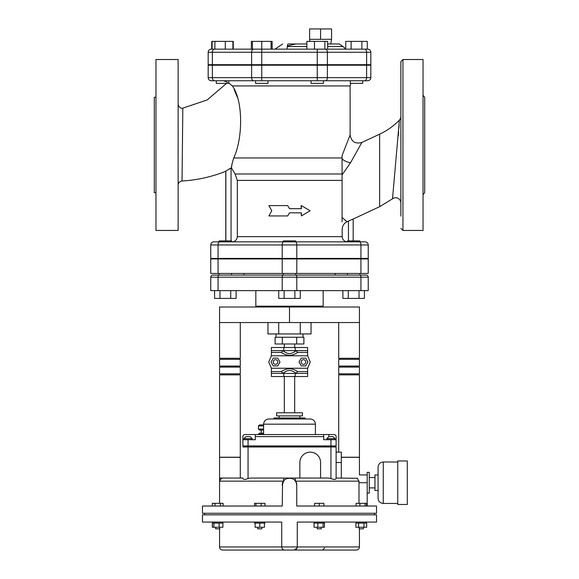 <?xml version="1.0" encoding="UTF-8"?>
<svg xmlns="http://www.w3.org/2000/svg" width="579" height="579" viewBox="0 0 579 579"><rect width="100%" height="100%" fill="white"/><g stroke="black" fill="none" stroke-linecap="round" stroke-linejoin="round"><path stroke-width="0.87" d="M226.606 83.34L207.116 99.979L182.819 108.135L182.038 181.01A4.147 4.147 0 0 0 178.129 185.142M178.129 59.514L178.129 230.449L155.961 230.449L155.961 59.514L178.129 59.514M333.859 479.564L330.942 478.464C334.04 479.882 335.769 479.788 336.117 478.203L336.117 446.966L336.117 452.148L341.299 452.148L341.299 478.051M336.117 478.051L357.221 478.29L359.016 481.156L358.994 482.712L359.016 481.156L295.449 481.156L294.849 480.404M242.898 478.312L242.883 478.218C243.187 479.788 244.917 479.875 248.058 478.464L250.685 478.051L283.811 478.051L283.551 481.156L284.151 480.404M223.139 478.051L219.571 478.051L219.571 457.33L240.292 457.33L240.292 478.051L242.883 478.051L223.139 478.051A3.105 3.083 90 0 0 220.049 481.156L283.551 481.156L282.704 482.777M219.571 503.325L219.571 478.051L220.049 481.156M336.117 446.966L330.942 446.966L330.942 478.464L328.315 478.051L283.811 478.051M295.189 478.051L295.449 481.156L296.296 482.77M289.449 478.051L290.231 478.088M292.815 478.855L293.691 479.39M294.762 480.317L295.449 481.156M296.361 482.951L296.752 485.303C297.193 475.945 281.807 475.945 282.248 485.303L283.551 481.156M358.994 503.325L358.994 482.712L367.202 482.712M282.559 483.197L282.248 506.024L202.476 506.024L202.476 513.269L376.524 513.269L376.524 506.024L296.752 506.024L296.752 485.303M222.676 550.05L284.839 550.05C283.145 550.057 282.111 549.022 281.727 546.945L281.727 522.077L202.476 522.077L202.476 514.825L376.524 514.825L376.524 522.077L297.273 522.077L297.273 546.945C296.889 549.022 295.855 550.057 294.161 550.05C295.847 550.064 296.882 549.03 297.273 546.945L219.571 546.945C219.752 548.827 220.794 549.869 222.676 550.05M284.839 550.05L294.161 550.05L284.839 550.05C283.153 550.064 282.118 549.03 281.727 546.945M297.099 547.958L294.161 550.05L356.324 550.05C358.206 549.869 359.248 548.827 359.429 546.945L297.273 546.945M204.546 514.825L204.546 513.269M248.058 478.464L248.058 446.966L242.883 446.966M242.883 439.714L242.883 445.931L248.058 445.931L248.058 446.966L330.942 446.966L330.942 445.931L336.117 445.931L336.117 439.714L323.69 439.714L323.69 434.539L255.31 434.539L255.31 439.714L242.883 439.714L242.883 436.609A2.07 2.07 0 0 1 244.953 434.539L255.31 434.539M248.058 439.714L248.058 445.931L330.942 445.931L330.942 439.714M326.795 439.714L326.795 438.679L328.865 436.609L333.012 436.609L328.865 436.609L328.865 434.539L334.047 434.539A2.07 2.07 0 0 1 336.117 436.609L336.117 439.714M245.988 436.609L250.135 436.609L245.988 436.609L243.918 438.679L243.918 439.714M250.135 436.609L252.205 438.679L243.918 438.679M328.865 434.539L323.69 434.539M335.082 439.714L335.082 438.679L333.012 436.609M261.216 433.193L261.216 430.081M263.597 433.193L259.457 433.193L258.422 434.228L263.597 434.228M263.597 429.046L258.422 429.046L259.457 430.081L263.597 430.081M263.597 424.906L259.457 424.906L258.422 425.941L263.597 425.941M258.422 429.046L258.422 425.941M320.578 478.051L320.578 462.512A10.357 10.357 0 0 0 310.221 452.148A10.357 10.357 0 0 0 299.857 462.512L299.857 478.051M341.299 457.33L359.429 457.33L359.429 474.939L367.202 474.939M357.221 478.29L357.359 478.051C360 473.998 360 473.998 357.359 478.051L357.221 478.29M367.202 493.069L369.272 493.069L369.272 472.348L367.202 472.348L367.202 506.024M369.272 477.53L374.968 477.53M378.08 490.478L374.968 490.478L374.968 474.939L378.08 474.939M407.29 460.956L407.29 504.468L397.759 504.468L397.759 460.956L407.29 460.956M397.759 503.433L383.255 503.433L383.255 461.991L397.759 461.991M383.255 461.991C380.114 462.295 378.384 464.025 378.08 467.173L378.08 498.251C378.384 501.4 380.114 503.122 383.255 503.433M264.943 522.077L264.943 523.112L264.429 523.112L264.429 527.259L255.107 527.259L255.107 523.112L254.586 523.112L254.586 522.077M264.429 523.112L255.107 523.112M259.768 523.112L259.768 527.259M219.108 527.259L222.915 527.259L222.915 523.112L219.108 523.112L219.108 527.259L212.334 527.259L212.334 523.112L212.515 527.259M219.108 523.112L212.536 523.112L212.536 522.077M213.912 523.112L213.912 527.259M363.974 523.112L355.904 523.112L355.904 527.259L366.666 527.259L366.666 523.112L363.974 523.112L363.974 527.259M358.589 523.112L358.589 527.259M323.039 523.112L314.035 523.112L314.035 527.259L324.435 527.259L324.435 523.112L323.039 523.112L323.039 527.259M324.414 523.112L324.414 522.077M317.842 523.112L317.842 527.259M314.571 506.024L314.571 503.325L323.893 503.325L323.893 506.024M319.232 506.024L319.232 503.325M321.309 527.259L321.309 528.815L317.162 528.815L317.162 527.259M254.565 506.024L254.565 503.325L264.965 503.325L264.965 506.024M255.961 506.024L255.961 503.325M261.158 506.024L261.158 503.325M261.838 527.259L261.838 528.815L257.691 528.815L257.691 527.259M212.334 506.024L212.334 503.325L223.096 503.325L223.096 506.024M215.026 506.024L215.026 503.325M220.411 506.024L220.411 503.325M219.788 527.259L219.788 528.815L215.641 528.815L215.641 527.259M356.085 506.024L356.085 503.325L366.485 503.325L366.485 506.024M365.088 506.024L365.088 503.325M359.892 506.024L359.892 503.325M363.359 527.259L363.359 528.815L359.212 528.815L359.212 527.259M322.546 550.05L324.616 547.98M315.403 424.175L263.597 424.175C263.908 421.034 265.631 419.305 268.779 419.001L310.221 419.001C313.369 419.305 315.092 421.034 315.403 424.175L315.403 434.539M273.961 419.001L273.961 417.966L305.039 417.966L305.039 419.001M279.143 417.966L279.143 415.888M276.552 412.784L302.448 412.784L302.448 415.888L276.552 415.888L276.552 412.784M338.708 322.546L338.708 358.292L359.429 358.292L359.429 307.008L219.571 307.008L219.571 322.546L359.429 322.546M338.708 452.148L338.708 374.866L359.429 374.866L359.429 457.229L341.299 457.229M219.571 322.546L219.571 358.292L240.292 358.292L240.292 322.546M219.571 457.229L240.292 457.229L240.292 374.866L219.571 374.866L219.571 457.229M338.708 373.831L359.429 373.831L359.429 367.093L338.708 367.093L338.708 373.831M359.429 359.327L338.708 359.327L338.708 366.058L359.429 366.058L359.429 359.327M358.394 359.327L358.394 358.292M358.394 374.866L358.394 373.831M358.394 367.093L358.394 366.058M219.571 373.831L240.292 373.831L240.292 367.093L219.571 367.093L219.571 373.831M240.292 359.327L219.571 359.327L219.571 366.058L240.292 366.058L240.292 359.327M220.606 358.292L220.606 359.327M220.606 373.831L220.606 374.866M220.606 366.058L220.606 367.093M208.172 65.21L208.172 77.644L208.172 65.21L370.828 65.21L370.828 77.644L208.172 77.644A3.105 3.105 0 0 0 211.284 80.749L367.716 80.749A3.105 3.105 0 0 0 370.828 77.644A3.105 3.105 0 0 1 367.716 80.749M219.137 240.915L219.137 241.848L219.137 240.915L231.564 240.915L231.564 241.848L219.615 241.848A3.105 1.556 90 0 0 218.059 244.953L210.763 244.953A3.105 3.105 0 0 1 213.875 241.848A3.105 3.105 0 0 0 210.763 244.953L210.763 258.422L368.237 258.422L368.237 244.953A3.105 3.105 0 0 0 365.125 241.848L213.875 241.848A3.105 3.105 0 0 0 210.763 244.953L210.763 258.422M423.039 95.245L424.696 97.272L424.696 192.684L424.696 119.079M342.08 221.844L342.08 174.909L350.556 162.663L361.897 142.441L350.556 162.663A8.287 4.082 -159.9 0 1 342.08 158.87L342.08 174.909M155.961 192.684L154.303 192.684L154.303 97.272L155.961 97.272M231.05 240.915L231.05 168.026L231.513 168.026L235.074 173.989L342.08 173.989L342.08 165.037M342.08 155.563L350.107 134.929L342.08 155.563L342.08 158.87L342.08 157.966L233.728 157.966C232.179 162.981 231.405 166.332 231.412 168.026L231.911 164.631M392.511 198.814L379.636 206.689L379.636 134.169C387.069 130.688 393.655 126.012 399.401 120.135L392.511 198.814C394.523 197.425 396.579 197.374 398.663 198.662C401.196 200.399 400.929 204.09 400.871 202.903L400.871 195.586M400.871 94.565L400.871 119.802M400.849 195.963L400.82 196.44M235.074 173.989L237.318 180.395L237.318 236.666C236.992 239.822 235.248 241.552 232.078 241.848L283.283 241.848L283.283 240.915L295.717 240.915L295.717 241.848L347.422 241.848L347.436 240.915L359.863 240.915L359.863 241.848L347.436 241.848C344.266 241.552 342.522 239.822 342.196 236.666L342.196 229.212C342.348 225.781 343.948 223.299 346.995 221.75L353.176 218.963M225.875 240.915L225.875 171.066L231.05 168.026M229.711 168.634L229.103 168.952M402.941 59.514L402.941 230.449L423.039 230.449L423.039 59.514L402.941 59.514L400.871 61.584L400.871 216.119M400.871 195.398L400.871 180.518M400.871 73.844L400.871 61.584M392.555 197.888L392.634 196.375M398.301 135.855L398.641 131.86M398.902 128.335L399.126 124.934M399.271 122.509L399.336 121.272M233.771 157.85L233.728 157.966C242.919 138.533 243.339 100.724 232.345 85.931L228.719 82.891M237.238 97.04L234.162 89.47M182.038 181.003C197.142 180.112 211.726 176.87 225.788 171.275L225.788 240.915M223.718 80.749L227.417 82.305M362.715 83.34L362.715 80.749L362.715 83.34L350.281 83.34L350.281 80.749L323.466 80.749L323.466 83.34L311.039 83.34L311.039 80.749M267.961 80.749L267.961 83.34L255.534 83.34L255.534 80.749L228.719 80.749L228.719 83.34L216.285 83.34L216.285 80.749M208.172 77.644A3.105 3.105 0 0 0 211.284 80.749A3.105 3.105 0 0 1 208.172 77.644M346.995 221.75L342.08 217.451M287.669 205.588L289.5 208.693L287.669 205.588L268.909 205.588L271.761 210.763L268.909 215.945L287.669 215.945L289.5 212.84L287.669 215.945M301.152 208.693L301.152 205.588L301.377 208.693L289.5 208.693M289.5 212.84L301.377 212.84L301.377 215.945L301.152 212.84M237.701 65.21L237.701 64.689M251.619 64.689L208.172 64.689L208.172 52.262A3.105 3.105 0 0 1 211.284 49.15A3.105 3.105 0 0 0 208.172 52.262L370.828 52.262L370.828 64.689L251.619 64.689L251.619 52.262A3.105 2.2 90 0 1 253.819 49.15L211.284 49.15A3.105 3.105 0 0 0 208.172 52.262A3.105 3.105 0 0 1 211.284 49.15M295.717 241.848L283.283 241.848M288.11 43.975L295.746 43.975L288.11 43.975C281.039 43.975 281.039 43.975 288.11 43.975C281.039 43.975 281.039 43.975 288.11 43.975A4.147 0.84 -90 0 0 287.394 45.958L295.746 43.975L306.856 43.975L295.746 43.975L287.394 45.958C276.653 45.958 276.653 45.958 287.394 45.958A4.147 0.84 90 0 0 287.329 46.559C276.277 46.559 276.277 46.559 287.329 46.559A4.147 0.84 -90 0 1 286.547 49.15M327.649 46.559L343.065 46.559L345.735 48.983M330.739 43.975L339.229 43.975L327.649 43.975L330.739 43.975L331.564 39.307L309.599 39.307L309.599 28.95L331.564 28.95L331.564 39.307M208.172 64.689L208.172 52.262M370.828 52.262A3.105 3.105 0 0 0 367.716 49.15L253.819 49.15M225.289 41.384L225.289 49.15L214.889 49.15L214.889 41.384L233.265 41.384L233.265 49.15M261.751 41.384L261.751 49.15L251.351 49.15L251.351 41.384L272.144 41.384L272.144 49.15M210.763 258.936L368.237 258.936L368.237 273.44L210.763 273.44L210.763 258.936L210.763 273.44M335.082 273.44L335.082 275.097L295.717 275.097L295.717 273.44M283.283 273.44L283.283 275.097L243.918 275.097L243.918 273.44M323.169 290.636L323.169 306.182L255.831 306.182L255.831 290.636M359.906 275.097L212.84 275.097A2.07 2.07 0 0 0 210.763 277.175L360.941 277.175A2.07 1.035 -90 0 0 359.906 275.097L366.16 275.097A2.07 2.07 0 0 1 368.237 277.175L368.237 290.636L210.763 290.636L210.763 277.175L210.763 290.636M211.733 49.15L211.733 41.384L214.889 41.384M345.735 49.15L345.735 41.384L367.267 41.384L367.267 49.15M351.113 49.15L351.113 41.384M361.882 49.15L361.882 41.384M362.715 64.689L362.715 65.21L362.715 64.689M306.856 49.15L306.856 41.384L327.649 41.384L327.649 49.15M314.462 49.15L314.462 41.384M324.862 49.15L324.862 41.384M252.422 49.15L252.422 41.384M271.073 49.15L271.073 41.384M232.903 49.15L232.903 41.384M212.102 49.15L212.102 41.384M364.415 290.636L364.415 298.409L342.884 298.409L342.884 290.636M359.031 290.636L359.031 298.409M348.269 290.636L348.269 298.409M347.436 275.097L347.436 273.44L347.436 275.097M347.436 258.936L347.436 258.422M300.269 290.636L300.269 298.409L278.731 298.409L278.731 290.636M294.885 290.636L294.885 298.409M284.115 290.636L284.115 298.409M236.116 290.636L236.116 298.409L214.585 298.409L214.585 290.636M219.969 290.636L219.969 298.409M230.732 290.636L230.732 298.409M320.578 39.307L320.578 28.95M360.941 290.636L360.941 277.175L368.237 277.175L368.237 290.636M212.84 275.097A2.07 2.07 0 0 0 210.763 277.175A2.07 2.07 0 0 1 212.84 275.097M284.318 412.784L284.318 376.524M284.318 347.516L284.318 343.991M282.299 337.26L275.097 337.26L275.097 343.991L282.299 343.991L282.299 337.26L303.903 337.26L303.903 343.991L282.299 343.991M296.701 337.26L296.701 343.991M301.377 215.945L310.091 210.763L301.377 205.588M301.152 362.02A2.33 2.33 0 0 1 304.648 360A2.33 2.33 0 0 1 304.648 364.039A2.33 2.33 0 0 1 301.152 362.02M305.726 365.906L301.239 365.906L299.003 362.02L301.239 358.133L305.726 358.133L307.97 362.02L305.726 365.906M277.848 362.02A2.33 2.33 0 0 0 274.352 360A2.33 2.33 0 0 0 274.352 364.039A2.33 2.33 0 0 0 277.848 362.02M273.274 365.906L277.761 365.906L279.997 362.02L277.761 358.133L273.274 358.133L271.03 362.02L273.274 365.906M271.37 350.621L271.37 347.516L283.804 347.516L283.804 350.621L271.37 350.621L271.37 352.43L281.336 352.43L283.066 350.621M295.934 350.621L297.664 352.43L307.63 352.43L307.63 350.621L295.196 350.621L295.196 347.516L307.63 347.516L307.63 350.621M295.934 350.715C291.642 354.464 287.358 354.464 283.066 350.715M271.37 352.43L271.37 355.803L307.63 355.803L307.63 352.43M307.63 373.412L307.63 376.524L295.196 376.524L295.196 373.412L307.63 373.412L307.63 371.609L297.664 371.609L295.934 373.412M283.066 373.412L281.336 371.609L271.37 371.609L271.37 373.412L283.804 373.412L283.804 376.524L271.37 376.524L271.37 373.412M283.066 373.325C287.358 369.568 291.642 369.568 295.934 373.325M307.63 371.609L307.63 368.237L310.221 362.02L307.63 355.803M271.37 355.803L268.779 362.02L271.37 368.237L307.63 368.237M271.37 368.237L271.37 371.609M295.196 376.524L283.804 376.524M283.804 347.516L295.196 347.516M283.804 373.412L295.196 373.412M283.804 350.621L295.196 350.621M267.954 322.546L267.954 333.945L278.723 333.945L278.723 322.546M300.277 322.546L300.277 333.945L278.723 333.945M311.046 322.546L311.046 333.945L300.277 333.945M289.5 322.546L289.5 307.008M255.31 436.609L323.69 436.609M326.795 438.679L335.082 438.679M336.117 462.512L341.299 462.512M366.63 65.21L366.63 77.644A3.105 2.2 -90 0 1 364.43 80.749M327.381 65.21L327.381 77.644A3.105 2.2 -90 0 1 325.181 80.749M317.249 65.21L317.249 80.749M261.751 65.21L261.751 80.749M283.761 241.848A3.105 1.556 90 0 0 282.205 244.953L218.059 244.953L218.059 258.422M296.795 258.422L296.795 244.953L282.205 244.953L282.205 258.422M342.08 180.395L237.318 180.395M348.449 221.084L348.449 240.915M342.196 236.666L237.318 236.666M353.176 240.915L353.176 219.021L353.183 240.915M295.239 241.848A3.105 1.556 -90 0 1 296.795 244.953L360.941 244.953L360.941 258.422M359.385 241.848A3.105 1.556 -90 0 1 360.941 244.953L368.237 244.953A3.105 3.105 0 0 0 365.125 241.848M232.345 85.931L350.107 85.931L350.107 134.929C351.323 141.689 355.253 144.193 361.897 142.441L379.636 134.169M251.619 65.21L251.619 77.644A3.105 2.2 90 0 0 253.819 80.749M212.37 65.21L212.37 77.644A3.105 2.2 90 0 0 214.57 80.749M212.37 64.689L212.37 52.262A3.105 2.2 90 0 1 214.57 49.15M287.329 46.559L306.856 46.559M327.381 64.689L327.381 52.262A3.105 2.2 90 0 0 325.181 49.15M366.63 64.689L366.63 52.262A3.105 2.2 90 0 0 364.43 49.15M261.751 64.689L261.751 49.15M317.249 64.689L317.249 49.15M360.941 258.936L360.941 273.44M296.795 258.936L296.795 273.44M282.205 258.936L282.205 273.44M218.059 258.936L218.059 273.44M283.24 275.097A2.07 1.035 90 0 0 282.205 277.175L282.205 290.636M295.76 275.097A2.07 1.035 90 0 1 296.795 277.175L296.795 290.636M219.094 275.097A2.07 1.035 90 0 0 218.059 277.175L218.059 290.636M281.336 352.43C286.779 356.201 292.221 356.201 297.664 352.43M297.664 371.609C292.221 367.839 286.779 367.839 281.336 371.609M182.819 108.135C179.946 109.178 177.608 104.488 178.129 104.025M359.429 546.945L359.429 528.815M374.454 514.825L374.454 513.269M219.571 546.945L219.571 528.815M252.205 438.679L252.205 439.714M369.272 487.894L374.968 487.894M222.893 522.077L222.893 523.112M366.464 522.077L366.464 523.112L366.464 522.077M356.107 522.077L356.107 523.112M314.057 522.077L314.057 523.112M263.597 424.175L263.597 434.539M299.857 417.966L299.857 415.888M339.743 359.327L339.743 358.292M339.743 374.866L339.743 373.831M339.743 367.093L339.743 366.058M239.257 358.292L239.257 359.327M239.257 373.831L239.257 374.866M239.257 366.058L239.257 367.093M424.696 192.684L423.039 194.718M402.941 230.449L400.871 228.379M399.401 120.135C400.581 118.34 401.066 117.139 400.871 116.524M350.107 85.931L350.802 83.34M379.636 206.689L352.806 219.195M341.299 65.21L341.299 64.689M282.682 43.975L274.996 49.15M343.065 46.559L339.229 43.975M350.281 64.689L350.281 65.21M311.039 64.689L311.039 65.21M323.466 64.689L323.466 65.21M255.534 64.689L255.534 65.21M267.961 64.689L267.961 65.21M216.285 64.689L216.285 65.21M228.719 64.689L228.719 65.21M219.137 275.097L219.137 273.44L219.137 275.097M219.137 258.936L219.137 258.422L219.137 258.936M359.863 275.097L359.863 273.44M359.863 258.936L359.863 258.422M295.717 258.936L295.717 258.422M283.283 258.936L283.283 258.422M231.564 275.097L231.564 273.44M231.564 258.936L231.564 258.422M309.96 41.384L309.599 39.307M294.682 412.784L294.682 376.524M294.682 347.516L294.682 343.991M276.031 306.182L276.031 307.008M276.031 333.945L276.031 337.26M302.969 306.182L302.969 307.008M302.969 333.945L302.969 337.26"/></g></svg>
